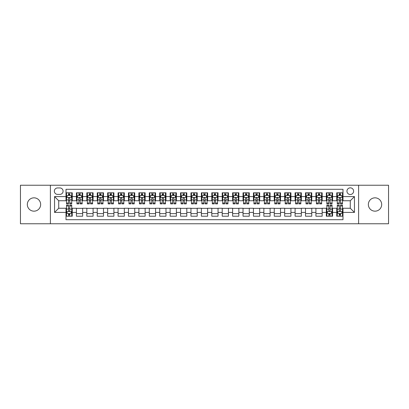 <?xml version="1.0" encoding="UTF-8"?>
<svg xmlns="http://www.w3.org/2000/svg" width="409" height="409" viewBox="0 0 409 409"><rect width="100%" height="100%" fill="white"/><g stroke="black" fill="none" stroke-linecap="round" stroke-linejoin="round"><path stroke-width="0.61" d="M375.012 197.833A6.667 6.667 0 0 0 368.351 204.5A6.667 6.667 0 0 0 375.012 211.167A6.667 6.667 0 0 0 381.679 204.5A6.667 6.667 0 0 0 375.012 197.833M33.988 197.833A6.667 6.667 0 0 0 27.321 204.5A6.667 6.667 0 0 0 33.988 211.167A6.667 6.667 0 0 0 40.649 204.5A6.667 6.667 0 0 0 33.988 197.833M350.283 187.838A3.333 3.333 0 0 0 346.95 191.172A3.333 3.333 0 0 0 350.283 194.505A3.333 3.333 0 0 0 353.616 191.172A3.333 3.333 0 0 0 350.283 187.838M358.611 223.764L388.55 223.764L388.55 185.236L358.611 185.236L358.611 223.764L50.389 223.764L50.389 185.236L20.45 185.236L20.45 223.764L50.389 223.764M342.993 192.787L336.745 192.787L336.745 196.586L332.578 196.586L332.578 200.753L336.745 200.753L336.745 196.586M332.578 196.586L332.578 192.787L326.331 192.787L326.331 196.586L322.169 196.586L322.169 200.753L326.331 200.753L326.331 196.586M322.169 196.586L322.169 192.787L315.917 192.787L315.917 196.586L311.755 196.586L311.755 200.753L315.917 200.753L315.917 196.586M311.755 196.586L311.755 192.787L305.508 192.787L305.508 196.586L301.341 196.586L301.341 200.753L305.508 200.753L305.508 196.586M301.341 196.586L301.341 192.787L295.094 192.787L295.094 196.586L290.927 196.586L290.927 200.753L295.094 200.753L295.094 196.586M290.927 196.586L290.927 192.787L284.679 192.787L284.679 196.586L280.513 196.586L280.513 200.753L284.679 200.753L284.679 196.586M280.513 196.586L280.513 192.787L274.265 192.787L274.265 196.586L270.104 196.586L270.104 200.753L274.265 200.753L274.265 196.586M270.104 196.586L270.104 192.787L263.856 192.787L263.856 196.586L259.689 196.586L259.689 200.753L263.856 200.753L263.856 196.586M259.689 196.586L259.689 192.787L253.442 192.787L253.442 196.586L249.275 196.586L249.275 200.753L253.442 200.753L253.442 196.586M249.275 196.586L249.275 192.787L243.028 192.787L243.028 196.586L238.861 196.586L238.861 200.753L243.028 200.753L243.028 196.586M238.861 196.586L238.861 192.787L232.614 192.787L232.614 196.586L228.452 196.586L228.452 200.753L232.614 200.753L232.614 196.586M228.452 196.586L228.452 192.787L222.205 192.787L222.205 196.586L218.038 196.586L218.038 200.753L222.205 200.753L222.205 196.586M218.038 196.586L218.038 192.787L211.79 192.787L211.79 196.586L207.624 196.586L207.624 200.753L211.79 200.753L211.79 196.586M207.624 196.586L207.624 192.787L201.376 192.787L201.376 196.586L197.21 196.586L197.21 200.753L201.376 200.753L201.376 196.586M197.21 196.586L197.21 192.787L190.962 192.787L190.962 196.586L186.795 196.586L186.795 200.753L190.962 200.753L190.962 196.586M186.795 196.586L186.795 192.787L180.548 192.787L180.548 196.586L176.386 196.586L176.386 200.753L180.548 200.753L180.548 196.586M176.386 196.586L176.386 192.787L170.139 192.787L170.139 196.586L165.972 196.586L165.972 200.753L170.139 200.753L170.139 196.586M165.972 196.586L165.972 192.787L159.725 192.787L159.725 196.586L155.558 196.586L155.558 200.753L159.725 200.753L159.725 196.586M155.558 196.586L155.558 192.787L149.311 192.787L149.311 196.586L145.144 196.586L145.144 200.753L149.311 200.753L149.311 196.586M145.144 196.586L145.144 192.787L138.896 192.787L138.896 196.586L134.735 196.586L134.735 200.753L138.896 200.753L138.896 196.586M134.735 196.586L134.735 192.787L128.487 192.787L128.487 196.586L124.321 196.586L124.321 200.753L128.487 200.753L128.487 196.586M124.321 196.586L124.321 192.787L118.073 192.787L118.073 196.586L113.907 196.586L113.907 200.753L118.073 200.753L118.073 196.586M113.907 196.586L113.907 192.787L107.659 192.787L107.659 196.586L103.492 196.586L103.492 200.753L107.659 200.753L107.659 196.586M103.492 196.586L103.492 192.787L97.245 192.787L97.245 196.586L93.083 196.586L93.083 200.753L97.245 200.753L97.245 196.586M93.083 196.586L93.083 192.787L86.831 192.787L86.831 196.586L82.669 196.586L82.669 200.753L86.831 200.753L86.831 196.586M82.669 196.586L82.669 192.787L76.422 192.787L76.422 200.753L72.255 200.753L72.255 192.787L66.007 192.787M66.007 216.213L72.255 216.213L72.255 208.247L76.422 208.247L76.422 216.213L82.669 216.213L82.669 208.247L86.831 208.247L86.831 212.414L82.669 212.414M86.831 212.414L86.831 216.213L93.083 216.213L93.083 208.247L97.245 208.247L97.245 212.414L93.083 212.414M97.245 212.414L97.245 216.213L103.492 216.213L103.492 208.247L107.659 208.247L107.659 212.414L103.492 212.414M107.659 212.414L107.659 216.213L113.907 216.213L113.907 208.247L118.073 208.247L118.073 212.414L113.907 212.414M118.073 212.414L118.073 216.213L124.321 216.213L124.321 208.247L128.487 208.247L128.487 212.414L124.321 212.414M128.487 212.414L128.487 216.213L134.735 216.213L134.735 208.247L138.896 208.247L138.896 212.414L134.735 212.414M138.896 212.414L138.896 216.213L145.144 216.213L145.144 208.247L149.311 208.247L149.311 212.414L145.144 212.414M149.311 212.414L149.311 216.213L155.558 216.213L155.558 208.247L159.725 208.247L159.725 212.414L155.558 212.414M159.725 212.414L159.725 216.213L165.972 216.213L165.972 208.247L170.139 208.247L170.139 212.414L165.972 212.414M170.139 212.414L170.139 216.213L176.386 216.213L176.386 208.247L180.548 208.247L180.548 212.414L176.386 212.414M180.548 212.414L180.548 216.213L186.795 216.213L186.795 208.247L190.962 208.247L190.962 212.414L186.795 212.414M190.962 212.414L190.962 216.213L197.21 216.213L197.21 208.247L201.376 208.247L201.376 212.414L197.21 212.414M201.376 212.414L201.376 216.213L207.624 216.213L207.624 208.247L211.79 208.247L211.79 212.414L207.624 212.414M211.79 212.414L211.79 216.213L218.038 216.213L218.038 208.247L222.205 208.247L222.205 212.414L218.038 212.414M222.205 212.414L222.205 216.213L228.452 216.213L228.452 208.247L232.614 208.247L232.614 212.414L228.452 212.414M232.614 212.414L232.614 216.213L238.861 216.213L238.861 208.247L243.028 208.247L243.028 212.414L238.861 212.414M243.028 212.414L243.028 216.213L249.275 216.213L249.275 208.247L253.442 208.247L253.442 212.414L249.275 212.414M253.442 212.414L253.442 216.213L259.689 216.213L259.689 208.247L263.856 208.247L263.856 212.414L259.689 212.414M263.856 212.414L263.856 216.213L270.104 216.213L270.104 208.247L274.265 208.247L274.265 212.414L270.104 212.414M274.265 212.414L274.265 216.213L280.513 216.213L280.513 208.247L284.679 208.247L284.679 212.414L280.513 212.414M284.679 212.414L284.679 216.213L290.927 216.213L290.927 208.247L295.094 208.247L295.094 212.414L290.927 212.414M295.094 212.414L295.094 216.213L301.341 216.213L301.341 208.247L305.508 208.247L305.508 212.414L301.341 212.414M305.508 212.414L305.508 216.213L311.755 216.213L311.755 208.247L315.917 208.247L315.917 212.414L311.755 212.414M315.917 212.414L315.917 216.213L322.169 216.213L322.169 208.247L326.331 208.247L326.331 212.414L322.169 212.414M326.331 212.414L326.331 216.213L332.578 216.213L332.578 208.247L336.745 208.247L336.745 212.414L332.578 212.414M57.572 194.398L59.862 194.398A3.226 3.226 0 0 0 63.093 191.172A3.226 3.226 0 0 0 59.862 187.946L57.572 187.946A3.226 3.226 0 0 0 54.346 191.172A3.226 3.226 0 0 0 57.572 194.398M358.611 185.236L50.389 185.236M342.993 196.586L342.993 189.295L66.007 189.295L66.007 200.753L58.717 200.753L58.717 208.247L66.007 208.247L66.007 219.705L342.993 219.705L342.993 208.247L350.283 208.247L350.283 200.753L342.993 200.753L342.993 196.586L354.45 196.586L354.45 212.414L342.993 212.414M66.007 212.414L54.55 212.414L54.55 196.586L66.007 196.586M336.745 212.414L336.745 216.213L342.993 216.213M66.007 195.39L66.529 195.39M68.507 195.39L69.755 195.39M71.733 195.39L72.255 195.39M66.007 200.645L66.529 200.645M68.507 200.645L69.755 200.645M71.733 200.645L72.255 200.645M66.007 208.355L66.529 208.355M68.507 208.355L69.755 208.355M71.733 208.355L72.255 208.355M66.007 213.61L66.529 213.61M68.507 213.61L69.755 213.61M71.733 213.61L72.255 213.61M76.422 200.645L76.943 200.645M78.917 200.645L80.169 200.645M82.148 200.645L82.669 200.645M76.422 195.39L76.943 195.39M78.917 195.39L80.169 195.39M82.148 195.39L82.669 195.39M76.422 208.355L82.669 208.355M76.422 213.61L82.669 213.61M86.831 208.355L93.083 208.355M86.831 213.61L93.083 213.61M86.831 195.39L87.352 195.39M89.331 195.39L90.583 195.39M92.562 195.39L93.083 195.39M86.831 200.645L87.352 200.645M89.331 200.645L90.583 200.645M92.562 200.645L93.083 200.645M97.245 208.355L103.492 208.355M97.245 213.61L103.492 213.61M97.245 195.39L97.766 195.39M99.745 195.39L100.992 195.39M102.971 195.39L103.492 195.39M97.245 200.645L97.766 200.645M99.745 200.645L100.992 200.645M102.971 200.645L103.492 200.645M107.659 208.355L113.907 208.355M107.659 213.61L113.907 213.61M107.659 195.39L108.18 195.39M110.159 195.39L111.406 195.39M113.385 195.39L113.907 195.39M107.659 200.645L108.18 200.645M110.159 200.645L111.406 200.645M113.385 200.645L113.907 200.645M118.073 208.355L124.321 208.355M118.073 213.61L124.321 213.61M118.073 195.39L118.595 195.39M120.573 195.39L121.821 195.39M123.799 195.39L124.321 195.39M118.073 200.645L118.595 200.645M120.573 200.645L121.821 200.645M123.799 200.645L124.321 200.645M128.487 208.355L134.735 208.355M128.487 213.61L134.735 213.61M128.487 195.39L129.004 195.39M130.982 195.39L132.235 195.39M134.213 195.39L134.735 195.39M128.487 200.645L129.004 200.645M130.982 200.645L132.235 200.645M134.213 200.645L134.735 200.645M138.896 208.355L145.144 208.355M138.896 213.61L145.144 213.61M138.896 195.39L139.418 195.39M141.396 195.39L142.649 195.39M144.628 195.39L145.144 195.39M138.896 200.645L139.418 200.645M141.396 200.645L142.649 200.645M144.628 200.645L145.144 200.645M149.311 208.355L155.558 208.355M149.311 213.61L155.558 213.61M149.311 195.39L149.832 195.39M151.811 195.39L153.058 195.39M155.037 195.39L155.558 195.39M149.311 200.645L149.832 200.645M151.811 200.645L153.058 200.645M155.037 200.645L155.558 200.645M159.725 208.355L165.972 208.355M159.725 213.61L165.972 213.61M159.725 195.39L160.246 195.39M162.225 195.39L163.472 195.39M165.451 195.39L165.972 195.39M159.725 200.645L160.246 200.645M162.225 200.645L163.472 200.645M165.451 200.645L165.972 200.645M170.139 208.355L176.386 208.355M170.139 213.61L176.386 213.61M170.139 195.39L170.655 195.39M172.634 195.39L173.886 195.39M175.865 195.39L176.386 195.39M170.139 200.645L170.655 200.645M172.634 200.645L173.886 200.645M175.865 200.645L176.386 200.645M180.548 208.355L186.795 208.355M180.548 213.61L186.795 213.61M180.548 195.39L181.069 195.39M183.048 195.39L184.301 195.39M186.279 195.39L186.795 195.39M180.548 200.645L181.069 200.645M183.048 200.645L184.301 200.645M186.279 200.645L186.795 200.645M190.962 208.355L197.21 208.355M190.962 213.61L197.21 213.61M190.962 195.39L191.484 195.39M193.462 195.39L194.71 195.39M196.688 195.39L197.21 195.39M190.962 200.645L191.484 200.645M193.462 200.645L194.71 200.645M196.688 200.645L197.21 200.645M201.376 208.355L207.624 208.355M201.376 213.61L207.624 213.61M201.376 195.39L201.898 195.39M203.876 195.39L205.124 195.39M207.102 195.39L207.624 195.39M201.376 200.645L201.898 200.645M203.876 200.645L205.124 200.645M207.102 200.645L207.624 200.645M211.79 208.355L218.038 208.355M211.79 213.61L218.038 213.61M211.79 195.39L212.312 195.39M214.29 195.39L215.538 195.39M217.516 195.39L218.038 195.39M211.79 200.645L212.312 200.645M214.29 200.645L215.538 200.645M217.516 200.645L218.038 200.645M222.205 208.355L228.452 208.355M222.205 213.61L228.452 213.61M222.205 195.39L222.721 195.39M224.699 195.39L225.952 195.39M227.931 195.39L228.452 195.39M222.205 200.645L222.721 200.645M224.699 200.645L225.952 200.645M227.931 200.645L228.452 200.645M232.614 208.355L238.861 208.355M232.614 213.61L238.861 213.61M232.614 195.39L233.135 195.39M235.114 195.39L236.366 195.39M238.345 195.39L238.861 195.39M232.614 200.645L233.135 200.645M235.114 200.645L236.366 200.645M238.345 200.645L238.861 200.645M243.028 208.355L249.275 208.355M243.028 213.61L249.275 213.61M243.028 195.39L243.549 195.39M245.528 195.39L246.775 195.39M248.754 195.39L249.275 195.39M243.028 200.645L243.549 200.645M245.528 200.645L246.775 200.645M248.754 200.645L249.275 200.645M253.442 208.355L259.689 208.355M253.442 213.61L259.689 213.61M253.442 195.39L253.963 195.39M255.942 195.39L257.189 195.39M259.168 195.39L259.689 195.39M253.442 200.645L253.963 200.645M255.942 200.645L257.189 200.645M259.168 200.645L259.689 200.645M263.856 208.355L270.104 208.355M263.856 213.61L270.104 213.61M263.856 195.39L264.372 195.39M266.351 195.39L267.604 195.39M269.582 195.39L270.104 195.39M263.856 200.645L264.372 200.645M266.351 200.645L267.604 200.645M269.582 200.645L270.104 200.645M274.265 208.355L280.513 208.355M274.265 213.61L280.513 213.61M274.265 195.39L274.787 195.39M276.765 195.39L278.018 195.39M279.996 195.39L280.513 195.39M274.265 200.645L274.787 200.645M276.765 200.645L278.018 200.645M279.996 200.645L280.513 200.645M284.679 208.355L290.927 208.355M284.679 213.61L290.927 213.61M284.679 195.39L285.201 195.39M287.179 195.39L288.427 195.39M290.405 195.39L290.927 195.39M284.679 200.645L285.201 200.645M287.179 200.645L288.427 200.645M290.405 200.645L290.927 200.645M295.094 208.355L301.341 208.355M295.094 213.61L301.341 213.61M295.094 195.39L295.615 195.39M297.594 195.39L298.841 195.39M300.82 195.39L301.341 195.39M295.094 200.645L295.615 200.645M297.594 200.645L298.841 200.645M300.82 200.645L301.341 200.645M305.508 208.355L311.755 208.355M305.508 213.61L311.755 213.61M305.508 195.39L306.029 195.39M308.008 195.39L309.255 195.39M311.234 195.39L311.755 195.39M305.508 200.645L306.029 200.645M308.008 200.645L309.255 200.645M311.234 200.645L311.755 200.645M315.917 208.355L322.169 208.355M315.917 213.61L322.169 213.61M315.917 195.39L316.438 195.39M318.417 195.39L319.669 195.39M321.648 195.39L322.169 195.39M315.917 200.645L316.438 200.645M318.417 200.645L319.669 200.645M321.648 200.645L322.169 200.645M326.331 208.355L326.852 208.355M328.831 208.355L330.083 208.355M332.057 208.355L332.578 208.355M326.331 213.61L326.852 213.61M328.831 213.61L330.083 213.61M332.057 213.61L332.578 213.61M326.331 195.39L326.852 195.39M328.831 195.39L330.083 195.39M332.057 195.39L332.578 195.39M326.331 200.645L326.852 200.645M328.831 200.645L330.083 200.645M332.057 200.645L332.578 200.645M336.745 208.355L337.267 208.355M339.245 208.355L340.493 208.355M342.471 208.355L342.993 208.355M336.745 213.61L337.267 213.61M339.245 213.61L340.493 213.61M342.471 213.61L342.993 213.61M336.745 195.39L337.267 195.39M339.245 195.39L340.493 195.39M342.471 195.39L342.993 195.39M336.745 200.645L337.267 200.645M339.245 200.645L340.493 200.645M342.471 200.645L342.993 200.645M58.717 200.753L54.55 196.586M58.717 208.247L54.55 212.414M354.45 196.586L350.283 200.753M354.45 212.414L350.283 208.247M69.755 194.137L68.507 194.137M71.733 203.028L69.755 203.028L69.755 203.876L71.733 203.876L71.733 197.521L70.691 195.441L67.567 195.441L66.529 197.521L66.529 203.876L68.507 203.876L68.507 203.028L66.529 203.028M66.529 197.521L66.529 192.787M71.733 197.521L71.733 192.787M68.507 195.441L68.507 192.787M69.755 192.787L69.755 195.441M69.755 203.028L69.755 198.304C69.341 197.501 68.922 197.501 68.507 198.304L68.507 203.028M68.507 214.863L69.755 214.863M66.529 205.972L68.507 205.972L68.507 205.124L66.529 205.124L66.529 211.479L67.567 213.559L70.691 213.559L71.733 211.479L71.733 205.124L69.755 205.124L69.755 205.972L71.733 205.972M71.733 211.479L71.733 216.213M66.529 211.479L66.529 216.213M69.755 213.559L69.755 216.213M68.507 216.213L68.507 213.559M68.507 205.972L68.507 210.696C68.922 211.499 69.341 211.499 69.755 210.696L69.755 205.972M80.169 194.137L78.917 194.137M82.148 203.028L80.169 203.028L80.169 203.876L82.148 203.876L82.148 197.521L81.105 195.441L77.981 195.441L76.943 197.521L76.943 203.876L78.917 203.876L78.917 203.028L76.943 203.028M76.943 197.521L76.943 192.787M82.148 197.521L82.148 192.787M78.917 195.441L78.917 192.787M80.169 192.787L80.169 195.441M80.169 203.028L80.169 198.304C79.755 197.501 79.336 197.501 78.917 198.304L78.917 203.028M90.583 194.137L89.331 194.137M92.562 203.028L90.583 203.028L90.583 203.876L92.562 203.876L92.562 197.521L91.519 195.441L88.395 195.441L87.352 197.521L87.352 203.876L89.331 203.876L89.331 203.028L87.352 203.028M87.352 197.521L87.352 192.787M92.562 197.521L92.562 192.787M89.331 195.441L89.331 192.787M90.583 192.787L90.583 195.441M90.583 203.028L90.583 198.304C90.164 197.501 89.75 197.501 89.331 198.304L89.331 203.028M100.992 194.137L99.745 194.137M102.971 203.028L100.992 203.028L100.992 203.876L102.971 203.876L102.971 197.521L101.933 195.441L98.809 195.441L97.766 197.521L97.766 203.876L99.745 203.876L99.745 203.028L97.766 203.028M97.766 197.521L97.766 192.787M102.971 197.521L102.971 192.787M99.745 195.441L99.745 192.787M100.992 192.787L100.992 195.441M100.992 203.028L100.992 198.304C100.578 197.501 100.164 197.501 99.745 198.304L99.745 203.028M111.406 194.137L110.159 194.137M113.385 203.028L111.406 203.028L111.406 203.876L113.385 203.876L113.385 197.521L112.347 195.441L109.223 195.441L108.18 197.521L108.18 203.876L110.159 203.876L110.159 203.028L108.18 203.028M108.18 197.521L108.18 192.787M113.385 197.521L113.385 192.787M110.159 195.441L110.159 192.787M111.406 192.787L111.406 195.441M111.406 203.028L111.406 198.304C110.992 197.501 110.573 197.501 110.159 198.304L110.159 203.028M121.821 194.137L120.573 194.137M123.799 203.028L121.821 203.028L121.821 203.876L123.799 203.876L123.799 197.521L122.756 195.441L119.632 195.441L118.595 197.521L118.595 203.876L120.573 203.876L120.573 203.028L118.595 203.028M118.595 197.521L118.595 192.787M123.799 197.521L123.799 192.787M120.573 195.441L120.573 192.787M121.821 192.787L121.821 195.441M121.821 203.028L121.821 198.304C121.407 197.501 120.987 197.501 120.573 198.304L120.573 203.028M132.235 194.137L130.982 194.137M134.213 203.028L132.235 203.028L132.235 203.876L134.213 203.876L134.213 197.521L133.17 195.441L130.047 195.441L129.004 197.521L129.004 203.876L130.982 203.876L130.982 203.028L129.004 203.028M129.004 197.521L129.004 192.787M134.213 197.521L134.213 192.787M130.982 195.441L130.982 192.787M132.235 192.787L132.235 195.441M132.235 203.028L132.235 198.304C131.816 197.501 131.401 197.501 130.982 198.304L130.982 203.028M142.649 194.137L141.396 194.137M144.628 203.028L142.649 203.028L142.649 203.876L144.628 203.876L144.628 197.521L143.585 195.441L140.461 195.441L139.418 197.521L139.418 203.876L141.396 203.876L141.396 203.028L139.418 203.028M139.418 197.521L139.418 192.787M144.628 197.521L144.628 192.787M141.396 195.441L141.396 192.787M142.649 192.787L142.649 195.441M142.649 203.028L142.649 198.304C142.23 197.501 141.816 197.501 141.396 198.304L141.396 203.028M153.058 194.137L151.811 194.137M155.037 203.028L153.058 203.028L153.058 203.876L155.037 203.876L155.037 197.521L153.999 195.441L150.875 195.441L149.832 197.521L149.832 203.876L151.811 203.876L151.811 203.028L149.832 203.028M149.832 197.521L149.832 192.787M155.037 197.521L155.037 192.787M151.811 195.441L151.811 192.787M153.058 192.787L153.058 195.441M153.058 203.028L153.058 198.304C152.644 197.501 152.225 197.501 151.811 198.304L151.811 203.028M163.472 194.137L162.225 194.137M165.451 203.028L163.472 203.028L163.472 203.876L165.451 203.876L165.451 197.521L164.408 195.441L161.284 195.441L160.246 197.521L160.246 203.876L162.225 203.876L162.225 203.028L160.246 203.028M160.246 197.521L160.246 192.787M165.451 197.521L165.451 192.787M162.225 195.441L162.225 192.787M163.472 192.787L163.472 195.441M163.472 203.028L163.472 198.304C163.058 197.501 162.639 197.501 162.225 198.304L162.225 203.028M173.886 194.137L172.634 194.137M175.865 203.028L173.886 203.028L173.886 203.876L175.865 203.876L175.865 197.521L174.822 195.441L171.698 195.441L170.655 197.521L170.655 203.876L172.634 203.876L172.634 203.028L170.655 203.028M170.655 197.521L170.655 192.787M175.865 197.521L175.865 192.787M172.634 195.441L172.634 192.787M173.886 192.787L173.886 195.441M173.886 203.028L173.886 198.304C173.472 197.501 173.053 197.501 172.634 198.304L172.634 203.028M184.301 194.137L183.048 194.137M186.279 203.028L184.301 203.028L184.301 203.876L186.279 203.876L186.279 197.521L185.236 195.441L182.112 195.441L181.069 197.521L181.069 203.876L183.048 203.876L183.048 203.028L181.069 203.028M181.069 197.521L181.069 192.787M186.279 197.521L186.279 192.787M183.048 195.441L183.048 192.787M184.301 192.787L184.301 195.441M184.301 203.028L184.301 198.304C183.881 197.501 183.467 197.501 183.048 198.304L183.048 203.028M194.71 194.137L193.462 194.137M196.688 203.028L194.71 203.028L194.71 203.876L196.688 203.876L196.688 197.521L195.65 195.441L192.527 195.441L191.484 197.521L191.484 203.876L193.462 203.876L193.462 203.028L191.484 203.028M191.484 197.521L191.484 192.787M196.688 197.521L196.688 192.787M193.462 195.441L193.462 192.787M194.71 192.787L194.71 195.441M194.71 203.028L194.71 198.304C194.295 197.501 193.881 197.501 193.462 198.304L193.462 203.028M205.124 194.137L203.876 194.137M207.102 203.028L205.124 203.028L205.124 203.876L207.102 203.876L207.102 197.521L206.064 195.441L202.936 195.441L201.898 197.521L201.898 203.876L203.876 203.876L203.876 203.028L201.898 203.028M201.898 197.521L201.898 192.787M207.102 197.521L207.102 192.787M203.876 195.441L203.876 192.787M205.124 192.787L205.124 195.441M205.124 203.028L205.124 198.304C204.71 197.501 204.29 197.501 203.876 198.304L203.876 203.028M215.538 194.137L214.29 194.137M217.516 203.028L215.538 203.028L215.538 203.876L217.516 203.876L217.516 197.521L216.473 195.441L213.35 195.441L212.312 197.521L212.312 203.876L214.29 203.876L214.29 203.028L212.312 203.028M212.312 197.521L212.312 192.787M217.516 197.521L217.516 192.787M214.29 195.441L214.29 192.787M215.538 192.787L215.538 195.441M215.538 203.028L215.538 198.304C215.124 197.501 214.705 197.501 214.29 198.304L214.29 203.028M225.952 194.137L224.699 194.137M227.931 203.028L225.952 203.028L225.952 203.876L227.931 203.876L227.931 197.521L226.888 195.441L223.764 195.441L222.721 197.521L222.721 203.876L224.699 203.876L224.699 203.028L222.721 203.028M222.721 197.521L222.721 192.787M227.931 197.521L227.931 192.787M224.699 195.441L224.699 192.787M225.952 192.787L225.952 195.441M225.952 203.028L225.952 198.304C225.533 197.501 225.119 197.501 224.699 198.304L224.699 203.028M236.366 194.137L235.114 194.137M238.345 203.028L236.366 203.028L236.366 203.876L238.345 203.876L238.345 197.521L237.302 195.441L234.178 195.441L233.135 197.521L233.135 203.876L235.114 203.876L235.114 203.028L233.135 203.028M233.135 197.521L233.135 192.787M238.345 197.521L238.345 192.787M235.114 195.441L235.114 192.787M236.366 192.787L236.366 195.441M236.366 203.028L236.366 198.304C235.947 197.501 235.533 197.501 235.114 198.304L235.114 203.028M246.775 194.137L245.528 194.137M248.754 203.028L246.775 203.028L246.775 203.876L248.754 203.876L248.754 197.521L247.716 195.441L244.592 195.441L243.549 197.521L243.549 203.876L245.528 203.876L245.528 203.028L243.549 203.028M243.549 197.521L243.549 192.787M248.754 197.521L248.754 192.787M245.528 195.441L245.528 192.787M246.775 192.787L246.775 195.441M246.775 203.028L246.775 198.304C246.361 197.501 245.942 197.501 245.528 198.304L245.528 203.028M257.189 194.137L255.942 194.137M259.168 203.028L257.189 203.028L257.189 203.876L259.168 203.876L259.168 197.521L258.125 195.441L255.001 195.441L253.963 197.521L253.963 203.876L255.942 203.876L255.942 203.028L253.963 203.028M253.963 197.521L253.963 192.787M259.168 197.521L259.168 192.787M255.942 195.441L255.942 192.787M257.189 192.787L257.189 195.441M257.189 203.028L257.189 198.304C256.775 197.501 256.356 197.501 255.942 198.304L255.942 203.028M267.604 194.137L266.351 194.137M269.582 203.028L267.604 203.028L267.604 203.876L269.582 203.876L269.582 197.521L268.539 195.441L265.415 195.441L264.372 197.521L264.372 203.876L266.351 203.876L266.351 203.028L264.372 203.028M264.372 197.521L264.372 192.787M269.582 197.521L269.582 192.787M266.351 195.441L266.351 192.787M267.604 192.787L267.604 195.441M267.604 203.028L267.604 198.304C267.184 197.501 266.77 197.501 266.351 198.304L266.351 203.028M278.018 194.137L276.765 194.137M279.996 203.028L278.018 203.028L278.018 203.876L279.996 203.876L279.996 197.521L278.953 195.441L275.83 195.441L274.787 197.521L274.787 203.876L276.765 203.876L276.765 203.028L274.787 203.028M274.787 197.521L274.787 192.787M279.996 197.521L279.996 192.787M276.765 195.441L276.765 192.787M278.018 192.787L278.018 195.441M278.018 203.028L278.018 198.304C277.599 197.501 277.184 197.501 276.765 198.304L276.765 203.028M288.427 194.137L287.179 194.137M290.405 203.028L288.427 203.028L288.427 203.876L290.405 203.876L290.405 197.521L289.368 195.441L286.244 195.441L285.201 197.521L285.201 203.876L287.179 203.876L287.179 203.028L285.201 203.028M285.201 197.521L285.201 192.787M290.405 197.521L290.405 192.787M287.179 195.441L287.179 192.787M288.427 192.787L288.427 195.441M288.427 203.028L288.427 198.304C288.013 197.501 287.599 197.501 287.179 198.304L287.179 203.028M298.841 194.137L297.594 194.137M300.82 203.028L298.841 203.028L298.841 203.876L300.82 203.876L300.82 197.521L299.777 195.441L296.653 195.441L295.615 197.521L295.615 203.876L297.594 203.876L297.594 203.028L295.615 203.028M295.615 197.521L295.615 192.787M300.82 197.521L300.82 192.787M297.594 195.441L297.594 192.787M298.841 192.787L298.841 195.441M298.841 203.028L298.841 198.304C298.427 197.501 298.008 197.501 297.594 198.304L297.594 203.028M309.255 194.137L308.008 194.137M311.234 203.028L309.255 203.028L309.255 203.876L311.234 203.876L311.234 197.521L310.191 195.441L307.067 195.441L306.029 197.521L306.029 203.876L308.008 203.876L308.008 203.028L306.029 203.028M306.029 197.521L306.029 192.787M311.234 197.521L311.234 192.787M308.008 195.441L308.008 192.787M309.255 192.787L309.255 195.441M309.255 203.028L309.255 198.304C308.841 197.501 308.422 197.501 308.008 198.304L308.008 203.028M319.669 194.137L318.417 194.137M321.648 203.028L319.669 203.028L319.669 203.876L321.648 203.876L321.648 197.521L320.605 195.441L317.481 195.441L316.438 197.521L316.438 203.876L318.417 203.876L318.417 203.028L316.438 203.028M316.438 197.521L316.438 192.787M321.648 197.521L321.648 192.787M318.417 195.441L318.417 192.787M319.669 192.787L319.669 195.441M319.669 203.028L319.669 198.304C319.25 197.501 318.836 197.501 318.417 198.304L318.417 203.028M330.083 194.137L328.831 194.137M332.057 203.028L330.083 203.028L330.083 203.876L332.057 203.876L332.057 197.521L331.019 195.441L327.895 195.441L326.852 197.521L326.852 203.876L328.831 203.876L328.831 203.028L326.852 203.028M326.852 197.521L326.852 192.787M332.057 197.521L332.057 192.787M328.831 195.441L328.831 192.787M330.083 192.787L330.083 195.441M330.083 203.028L330.083 198.304C329.664 197.501 329.25 197.501 328.831 198.304L328.831 203.028M328.831 214.863L330.083 214.863M326.852 205.972L328.831 205.972L328.831 205.124L326.852 205.124L326.852 211.479L327.895 213.559L331.019 213.559L332.057 211.479L332.057 205.124L330.083 205.124L330.083 205.972L332.057 205.972M332.057 211.479L332.057 216.213M326.852 211.479L326.852 216.213M330.083 213.559L330.083 216.213M328.831 216.213L328.831 213.559M328.831 205.972L328.831 210.696C329.245 211.499 329.664 211.499 330.083 210.696L330.083 205.972M340.493 194.137L339.245 194.137M342.471 203.028L340.493 203.028L340.493 203.876L342.471 203.876L342.471 197.521L341.433 195.441L338.309 195.441L337.267 197.521L337.267 203.876L339.245 203.876L339.245 203.028L337.267 203.028M337.267 197.521L337.267 192.787M342.471 197.521L342.471 192.787M339.245 195.441L339.245 192.787M340.493 192.787L340.493 195.441M340.493 203.028L340.493 198.304C340.078 197.501 339.659 197.501 339.245 198.304L339.245 203.028M339.245 214.863L340.493 214.863M337.267 205.972L339.245 205.972L339.245 205.124L337.267 205.124L337.267 211.479L338.309 213.559L341.433 213.559L342.471 211.479L342.471 205.124L340.493 205.124L340.493 205.972L342.471 205.972M342.471 211.479L342.471 216.213M337.267 211.479L337.267 216.213M340.493 213.559L340.493 216.213M339.245 216.213L339.245 213.559M339.245 205.972L339.245 210.696C339.659 211.499 340.078 211.499 340.493 210.696L340.493 205.972M76.422 212.414L72.255 212.414M76.422 196.586L72.255 196.586M71.708 197.47L66.555 197.47M66.529 196.013L67.28 196.013M70.977 196.013L71.733 196.013M68.507 199.935L66.529 199.935M71.733 199.935L69.755 199.935M69.755 194.802L68.507 194.802M66.555 211.53L71.708 211.53M71.733 212.987L70.977 212.987M67.28 212.987L66.529 212.987M69.755 209.065L71.733 209.065M66.529 209.065L68.507 209.065M68.507 214.198L69.755 214.198M82.122 197.47L76.969 197.47M76.943 196.013L77.695 196.013M81.391 196.013L82.148 196.013M78.917 199.935L76.943 199.935M82.148 199.935L80.169 199.935M80.169 194.802L78.917 194.802M92.536 197.47L87.378 197.47M87.352 196.013L88.109 196.013M91.805 196.013L92.562 196.013M89.331 199.935L87.352 199.935M92.562 199.935L90.583 199.935M90.583 194.802L89.331 194.802M102.945 197.47L97.792 197.47M97.766 196.013L98.523 196.013M102.219 196.013L102.971 196.013M99.745 199.935L97.766 199.935M102.971 199.935L100.992 199.935M100.992 194.802L99.745 194.802M113.359 197.47L108.206 197.47M108.18 196.013L108.932 196.013M112.633 196.013L113.385 196.013M110.159 199.935L108.18 199.935M113.385 199.935L111.406 199.935M111.406 194.802L110.159 194.802M123.774 197.47L118.62 197.47M118.595 196.013L119.346 196.013M123.043 196.013L123.799 196.013M120.573 199.935L118.595 199.935M123.799 199.935L121.821 199.935M121.821 194.802L120.573 194.802M134.188 197.47L129.029 197.47M129.004 196.013L129.76 196.013M133.457 196.013L134.213 196.013M130.982 199.935L129.004 199.935M134.213 199.935L132.235 199.935M132.235 194.802L130.982 194.802M144.597 197.47L139.443 197.47M139.418 196.013L140.175 196.013M143.871 196.013L144.628 196.013M141.396 199.935L139.418 199.935M144.628 199.935L142.649 199.935M142.649 194.802L141.396 194.802M155.011 197.47L149.858 197.47M149.832 196.013L150.589 196.013M154.285 196.013L155.037 196.013M151.811 199.935L149.832 199.935M155.037 199.935L153.058 199.935M153.058 194.802L151.811 194.802M165.425 197.47L160.272 197.47M160.246 196.013L160.998 196.013M164.694 196.013L165.451 196.013M162.225 199.935L160.246 199.935M165.451 199.935L163.472 199.935M163.472 194.802L162.225 194.802M175.839 197.47L170.686 197.47M170.655 196.013L171.412 196.013M175.108 196.013L175.865 196.013M172.634 199.935L170.655 199.935M175.865 199.935L173.886 199.935M173.886 194.802L172.634 194.802M186.253 197.47L181.095 197.47M181.069 196.013L181.826 196.013M185.522 196.013L186.279 196.013M183.048 199.935L181.069 199.935M186.279 199.935L184.301 199.935M184.301 194.802L183.048 194.802M196.663 197.47L191.509 197.47M191.484 196.013L192.24 196.013M195.937 196.013L196.688 196.013M193.462 199.935L191.484 199.935M196.688 199.935L194.71 199.935M194.71 194.802L193.462 194.802M207.077 197.47L201.923 197.47M201.898 196.013L202.649 196.013M206.351 196.013L207.102 196.013M203.876 199.935L201.898 199.935M207.102 199.935L205.124 199.935M205.124 194.802L203.876 194.802M217.491 197.47L212.337 197.47M212.312 196.013L213.063 196.013M216.76 196.013L217.516 196.013M214.29 199.935L212.312 199.935M217.516 199.935L215.538 199.935M215.538 194.802L214.29 194.802M227.905 197.47L222.747 197.47M222.721 196.013L223.478 196.013M227.174 196.013L227.931 196.013M224.699 199.935L222.721 199.935M227.931 199.935L225.952 199.935M225.952 194.802L224.699 194.802M238.314 197.47L233.161 197.47M233.135 196.013L233.892 196.013M237.588 196.013L238.345 196.013M235.114 199.935L233.135 199.935M238.345 199.935L236.366 199.935M236.366 194.802L235.114 194.802M248.728 197.47L243.575 197.47M243.549 196.013L244.306 196.013M248.002 196.013L248.754 196.013M245.528 199.935L243.549 199.935M248.754 199.935L246.775 199.935M246.775 194.802L245.528 194.802M259.142 197.47L253.989 197.47M253.963 196.013L254.715 196.013M258.411 196.013L259.168 196.013M255.942 199.935L253.963 199.935M259.168 199.935L257.189 199.935M257.189 194.802L255.942 194.802M269.557 197.47L264.403 197.47M264.372 196.013L265.129 196.013M268.825 196.013L269.582 196.013M266.351 199.935L264.372 199.935M269.582 199.935L267.604 199.935M267.604 194.802L266.351 194.802M279.971 197.47L274.812 197.47M274.787 196.013L275.543 196.013M279.24 196.013L279.996 196.013M276.765 199.935L274.787 199.935M279.996 199.935L278.018 199.935M278.018 194.802L276.765 194.802M290.38 197.47L285.226 197.47M285.201 196.013L285.957 196.013M289.654 196.013L290.405 196.013M287.179 199.935L285.201 199.935M290.405 199.935L288.427 199.935M288.427 194.802L287.179 194.802M300.794 197.47L295.641 197.47M295.615 196.013L296.367 196.013M300.068 196.013L300.82 196.013M297.594 199.935L295.615 199.935M300.82 199.935L298.841 199.935M298.841 194.802L297.594 194.802M311.208 197.47L306.055 197.47M306.029 196.013L306.781 196.013M310.477 196.013L311.234 196.013M308.008 199.935L306.029 199.935M311.234 199.935L309.255 199.935M309.255 194.802L308.008 194.802M321.622 197.47L316.464 197.47M316.438 196.013L317.195 196.013M320.891 196.013L321.648 196.013M318.417 199.935L316.438 199.935M321.648 199.935L319.669 199.935M319.669 194.802L318.417 194.802M332.031 197.47L326.878 197.47M326.852 196.013L327.609 196.013M331.305 196.013L332.057 196.013M328.831 199.935L326.852 199.935M332.057 199.935L330.083 199.935M330.083 194.802L328.831 194.802M326.878 211.53L332.031 211.53M332.057 212.987L331.305 212.987M327.609 212.987L326.852 212.987M330.083 209.065L332.057 209.065M326.852 209.065L328.831 209.065M328.831 214.198L330.083 214.198M342.445 197.47L337.292 197.47M337.267 196.013L338.023 196.013M341.719 196.013L342.471 196.013M339.245 199.935L337.267 199.935M342.471 199.935L340.493 199.935M340.493 194.802L339.245 194.802M337.292 211.53L342.445 211.53M342.471 212.987L341.719 212.987M338.023 212.987L337.267 212.987M340.493 209.065L342.471 209.065M337.267 209.065L339.245 209.065M339.245 214.198L340.493 214.198"/></g></svg>
